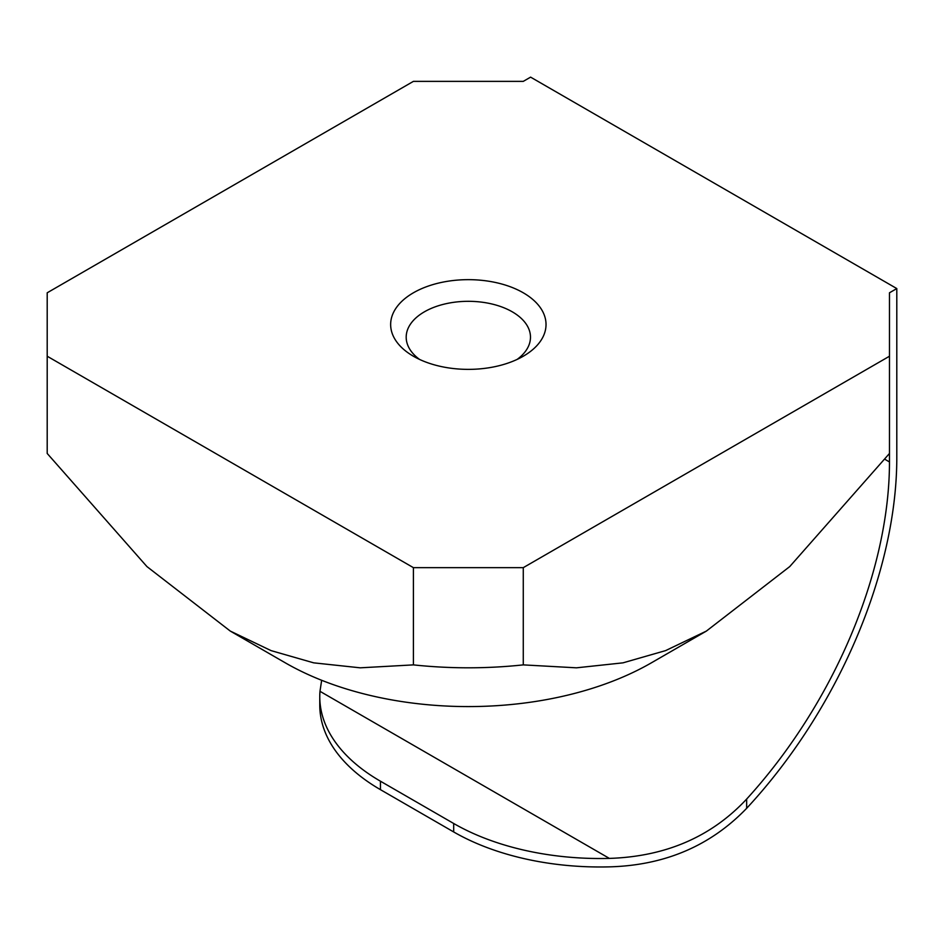 <?xml version="1.0" encoding="UTF-8"?>
<svg xmlns="http://www.w3.org/2000/svg" width="944" height="944" viewBox="0 0 944 944"><rect width="100%" height="100%" fill="white"/><g stroke="black" fill="none" stroke-linecap="round" stroke-linejoin="round"><path stroke-width="1.42" d="M419.514 359.393A62.151 35.884 180 0 1 406.191 337.197A62.151 35.884 180 0 1 468.342 301.313A62.151 35.884 180 0 1 530.481 337.197A62.151 35.884 180 0 1 517.159 359.393M47.2 356.23L47.2 292.793L413.401 81.373L523.271 81.373L530.599 77.137L896.8 288.569L889.472 292.793L889.472 356.23L523.271 567.651L413.401 567.651L47.2 356.23L47.2 453.462L146.934 566.577L230.301 631.088L285.23 662.794A258.951 149.506 0 0 0 651.443 662.794L706.372 631.088L789.75 566.577L889.472 453.462L889.472 461.946A341.811 197.343 120 0 1 746.657 799.061C711.481 836.785 665.721 856.562 609.376 858.403A207.161 119.605 0 0 1 453.686 823.487L380.444 781.207A207.161 119.605 0 0 1 319.768 696.637L319.768 705.085A207.161 119.605 180 0 0 380.444 789.656L453.686 831.947L453.686 823.487M413.401 356.23A77.679 44.852 0 0 0 523.271 356.23A77.679 44.852 0 0 0 523.271 292.793A77.679 44.852 0 0 0 413.413 292.793A77.679 44.852 0 0 0 413.401 356.23L413.401 356.23M321.656 680.294L319.981 691.315A207.161 119.605 0 0 0 319.768 696.637M896.8 288.569L896.8 457.71A352.171 203.326 -60 0 1 746.657 808.312C710.513 845.859 664.753 865.377 609.376 866.863A207.161 119.605 180 0 1 453.686 831.947M889.472 356.23L889.472 453.462M413.401 567.651L413.401 664.883C450.028 668.777 486.644 668.777 523.271 664.883L523.271 567.651M523.271 664.883L576.477 667.821L623.005 662.841L665.603 650.617L706.372 631.088M230.301 631.088L271.081 650.617L313.679 662.841L360.195 667.821L413.401 664.883M884.894 459.303L889.472 461.946M380.444 789.656L380.444 781.207M746.657 808.312L746.657 799.061M319.981 691.315L609.376 858.403"/></g></svg>
